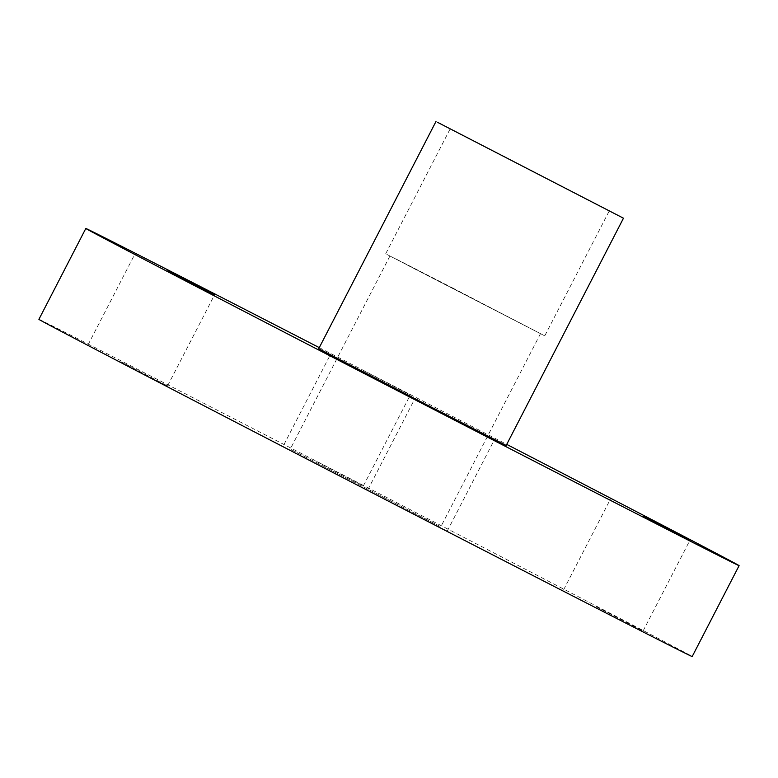 <?xml version="1.0" encoding="UTF-8"?>
<svg xmlns="http://www.w3.org/2000/svg" width="778" height="778" viewBox="0 0 778 778"><rect width="100%" height="100%" fill="white"/><g stroke="black" fill="none" stroke-linecap="round" stroke-linejoin="round"><path stroke-width="0.58" stroke-dasharray="3.89 2.92" d="M318.727 348.68L506.186 445.444M319.272 347.63A367.586 1.235 -152.7 0 1 355.74 366.419A367.586 1.235 -152.7 0 1 506.731 444.384M363.637 370.678L410.307 394.932L363.637 370.678M596.405 606.762L643.075 631.016L596.405 606.762M316.724 461.578L363.394 485.832L316.724 461.578M400.553 506.877L447.224 531.131L400.553 506.877M120.872 361.682L167.542 385.937L120.872 361.682M38.9 319.359A367.586 1.235 -152.7 0 1 308.827 457.308A367.586 1.235 -152.7 0 1 692.187 656.544M439.667 526.161L290.272 449.101L439.667 526.161M386.909 254.445L544.765 335.853L386.909 254.445M452.164 287.743L540.506 333.655L411.912 267.515L394.534 258.208L452.164 287.743M167.542 385.937L214.456 295.047M88.011 344.887L134.925 253.998M643.075 631.016L689.989 540.126M563.544 589.967L610.458 499.077M447.224 531.131L494.137 440.231M367.693 490.082L414.606 399.182M363.394 485.832L410.307 394.932M283.863 444.783L330.776 353.893M544.765 335.853L609.271 210.877M385.703 253.764L450.209 128.788M389.963 255.962L290.272 449.101M540.506 333.655L440.815 526.803"/><path stroke-width="1.17" d="M437.431 122.263L623.47 218.21L437.431 122.263M451.415 129.469L609.271 210.877L451.415 129.469M623.47 218.21L506.186 445.444L420.548 401.633L318.727 348.68L436.001 121.456M506.731 444.384A367.586 1.235 -152.7 0 1 739.1 565.655A367.586 1.235 -152.7 0 1 411.893 398.161A367.586 1.235 -152.7 0 1 85.813 228.469A367.586 1.235 -152.7 0 1 319.272 347.63M447.467 415.977L494.137 440.231L447.467 415.977M167.785 270.793L214.456 295.047L167.785 270.793M643.318 515.872L689.989 540.126L643.318 515.872M739.1 565.655L692.187 656.544A367.586 1.235 -152.7 0 1 364.979 489.051A367.586 1.235 -152.7 0 1 38.9 319.359L85.813 228.469"/></g></svg>
